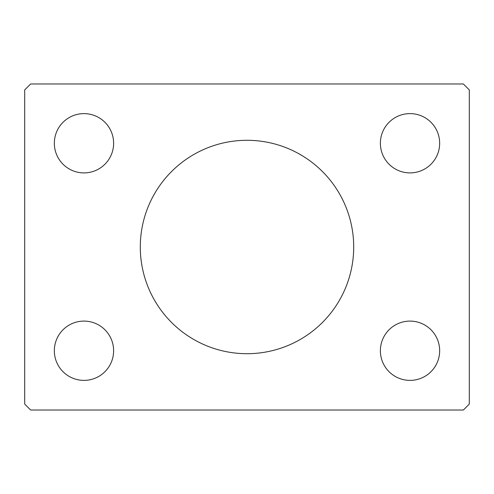 <?xml version="1.0" encoding="UTF-8"?>
<svg xmlns="http://www.w3.org/2000/svg" width="494" height="494" viewBox="0 0 494 494"><rect width="100%" height="100%" fill="white"/><g stroke="black" fill="none" stroke-linecap="round" stroke-linejoin="round"><path stroke-width="0.74" d="M353.704 247A106.704 106.704 0 0 0 247 140.296A106.704 106.704 0 0 0 140.296 247A106.704 106.704 0 0 0 247 353.704A106.704 106.704 0 0 0 353.704 247M439.66 350.74A29.64 29.64 0 0 0 410.02 321.1A29.64 29.64 0 0 0 380.38 350.74A29.64 29.64 0 0 0 410.02 380.38A29.64 29.64 0 0 0 439.66 350.74M113.62 143.26A29.64 29.64 0 0 0 83.98 113.62A29.64 29.64 0 0 0 54.34 143.26A29.64 29.64 0 0 0 83.98 172.9A29.64 29.64 0 0 0 113.62 143.26M113.62 350.74A29.64 29.64 0 0 0 83.98 321.1A29.64 29.64 0 0 0 54.34 350.74A29.64 29.64 0 0 0 83.98 380.38A29.64 29.64 0 0 0 113.62 350.74M439.66 143.26A29.64 29.64 0 0 0 410.02 113.62A29.64 29.64 0 0 0 380.38 143.26A29.64 29.64 0 0 0 410.02 172.9A29.64 29.64 0 0 0 439.66 143.26M463.372 83.98L30.628 83.98L24.7 89.908L24.7 404.092L30.628 410.02L463.372 410.02L469.3 404.092L469.3 89.908L463.372 83.98"/></g></svg>
